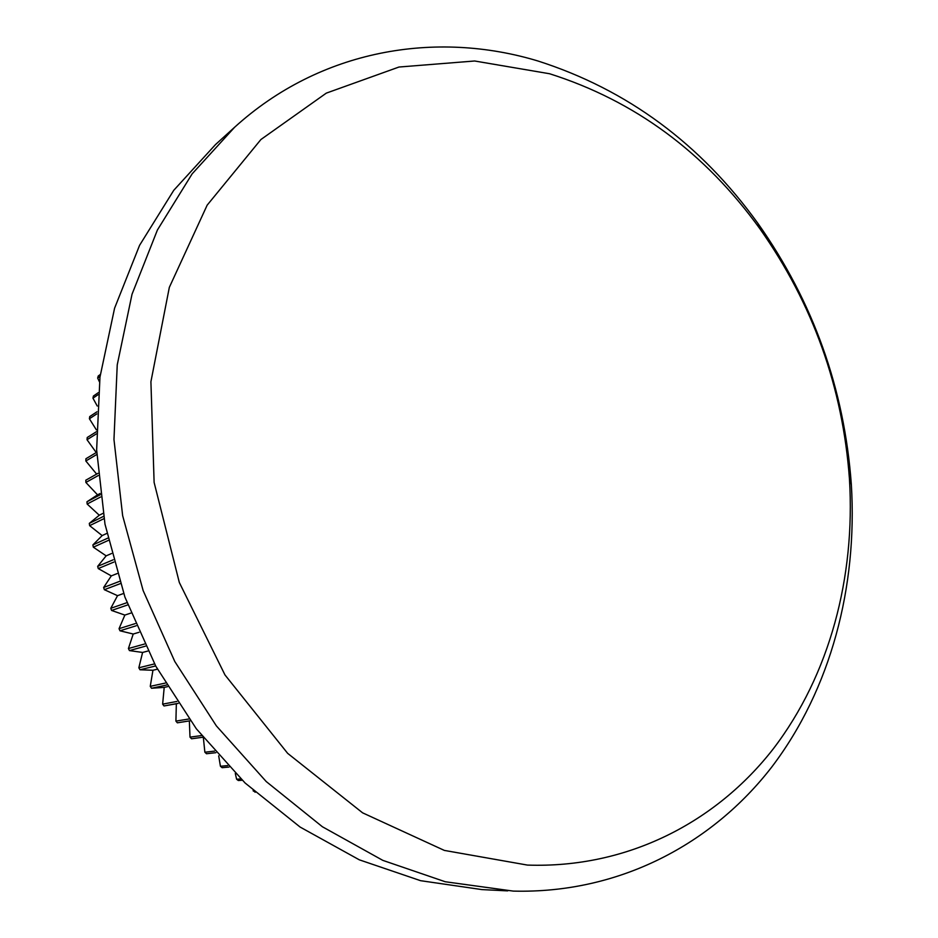 <?xml version="1.0" encoding="UTF-8"?>
<svg xmlns="http://www.w3.org/2000/svg" width="938" height="938" viewBox="0 0 938 938"><rect width="100%" height="100%" fill="white"/><g stroke="black" fill="none" stroke-linecap="round" stroke-linejoin="round"><path stroke-width="1.41" d="M527.437 865.082C627.639 868.529 716.315 822.075 773.287 748.829C829.86 674.821 855.409 576.94 849.465 479.119C842.77 387.453 812.953 304.053 760.003 228.919C704.907 152.507 634.78 100.776 549.609 73.75L474.651 60.993L398.978 67.032L326.318 93.12L260.905 139.528L207.157 205.164L169.332 287.368L150.912 381.743L154.113 482.413L179.322 582.498L224.968 674.926L287.649 753.343L362.596 812.836L444.342 850.414L527.437 865.082M537.92 60.982C627.229 89.602 700.604 143.795 758.033 223.561C813.258 301.919 844.364 388.907 851.341 484.512C857.567 586.602 830.998 689.008 771.798 766.979C712.165 844.141 619.057 893.82 513.274 891.1L445.257 881.755L382.821 860.369L322.414 826.765L266.228 781.553L216.361 725.883L174.785 661.501L143.139 590.577L122.644 515.666L113.967 439.512L117.238 364.859L132.024 294.262L157.42 229.986L192.149 173.847L234.652 127.216C320.573 49.222 436.029 30.215 537.92 60.982M100.307 374.497L98.232 375.986L97.669 378.073L100.073 376.361M98.267 392.694L93.401 396.047L92.956 398.181L98.091 394.675M96.919 411.829L89.72 416.578L89.403 418.758L96.825 413.893M96.38 431.738L87.222 437.507L87.023 439.723L96.38 433.872M96.72 452.28L85.921 458.729L85.85 460.98L96.813 454.473M98.009 473.327L85.827 480.186L85.886 482.449L98.197 475.566M100.272 494.725L86.964 501.771L87.152 504.034L100.577 496.999M103.567 516.357L89.309 523.381L89.638 525.655L103.966 518.644M107.882 538.095L92.885 544.931L93.331 547.194L108.398 540.382M113.228 559.798L97.669 566.341L98.244 568.569L113.85 562.073M119.595 581.361L103.637 587.493L104.341 589.697L120.322 583.624M126.947 602.665L110.778 608.305L111.587 610.462L127.779 604.893M135.271 623.594L119.044 628.683L119.982 630.793L136.198 625.775M144.487 644.043L128.412 648.533L129.456 650.597L145.507 646.153M154.547 663.893L138.836 667.786L139.985 669.779L155.661 665.945M165.393 683.063L150.256 686.346L151.522 688.258L166.577 685.033M176.919 701.448L162.637 704.145L163.998 705.962L178.161 703.336M189.019 718.977L175.91 721.099L177.352 722.823L190.32 720.759M201.6 735.556L190.004 737.139L191.54 738.769L202.948 737.233M214.532 751.115L204.871 752.217L206.477 753.742L215.904 752.686M227.664 765.584L220.43 766.264L222.107 767.683L229.048 767.05M240.832 778.915L236.611 779.232L238.346 780.533L242.203 780.252M253.846 791.062L255.206 792.27M507.704 890.877L481.956 889.599L420.587 880.688L359.301 859.818L300.113 827.058L245.111 783.019L196.359 728.826L155.767 666.144L124.918 597.096L104.986 524.143L96.637 449.923L99.967 377.111L114.588 308.18L139.586 245.31L173.753 190.32L215.552 144.522L234.652 127.216M253.342 791.097L253.143 790.429M236.611 779.232L235.297 773.451M220.43 766.264L218.695 755.84M204.871 752.217L203.37 737.76M190.004 737.139L189.347 720.923M175.91 721.099L176.344 703.758L163.998 705.962M162.637 704.145L164.209 687.39L151.522 688.258M150.256 686.346L152.953 670.26L139.985 669.779M138.836 667.786L142.599 652.449L129.456 650.597M128.412 648.533L133.219 634.029L119.982 630.793M119.044 628.683L124.86 615.082L111.587 610.462M110.778 608.305L117.531 595.677L104.341 589.697M103.637 587.493L111.294 575.897L98.244 568.569M97.669 566.341L106.158 555.847L93.331 547.194M92.885 544.931L102.148 535.586L89.638 525.655M89.309 523.381L99.276 515.232L87.152 504.034M86.964 501.771L97.552 494.854L85.886 482.449M96.626 474.1L85.85 460.98M96.251 452.562L87.023 439.723M96.391 429.909L89.403 418.758M97.247 406.025L92.956 398.181M99.405 381.754L97.669 378.073M178.208 703.406L176.344 703.758M167.562 686.675L164.209 687.39M157.432 669.193L152.953 670.26M147.899 651.031L142.599 652.449M139.047 632.294L133.219 634.029M130.945 613.065L124.86 615.082M123.64 593.461L117.531 595.677M117.168 573.564L111.294 575.897M111.575 553.514L106.158 555.847M106.862 533.405L102.148 535.586M103.051 513.356L99.276 515.232M100.12 493.482L97.552 494.854M760.003 228.919L758.033 223.561M849.465 479.119L851.341 484.512"/></g></svg>
